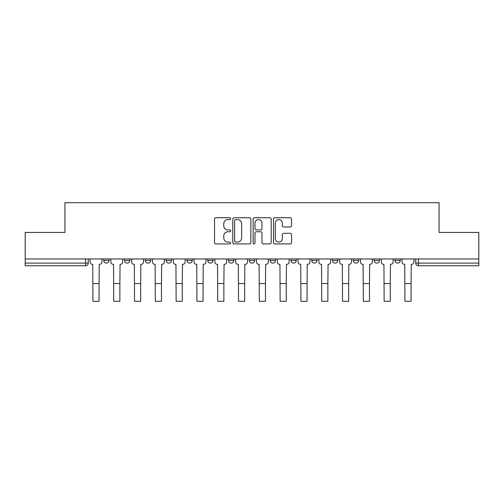 <?xml version="1.0" encoding="UTF-8"?>
<svg xmlns="http://www.w3.org/2000/svg" width="504" height="504" viewBox="0 0 504 504"><rect width="100%" height="100%" fill="white"/><g stroke="black" fill="none" stroke-linecap="round" stroke-linejoin="round"><path stroke-width="0.76" d="M230.668 218.66A0.913 0.913 0 0 0 229.748 217.747L215.844 217.747A1.31 1.31 0 0 0 214.534 219.057L214.534 242.613A1.31 1.31 0 0 0 215.844 243.923L229.748 243.923A0.913 0.913 0 0 0 230.668 243.004A0.913 0.913 0 0 0 229.748 242.09L227.953 242.09A4.19 4.19 0 0 1 223.763 237.901L223.763 235.935A4.19 4.19 0 0 1 227.953 231.752L229.748 231.752A0.913 0.913 0 0 0 230.668 230.832A0.913 0.913 0 0 0 229.748 229.918L227.953 229.918A4.19 4.19 0 0 1 223.763 225.729L223.763 223.763A4.19 4.19 0 0 1 227.953 219.58L229.748 219.58A0.913 0.913 0 0 0 230.668 218.66M332.533 258.968L332.533 260.436L337.869 260.436A2.665 2.665 0 0 1 335.198 263.101A2.665 2.665 0 0 1 332.533 260.436L332.533 258.968M290.934 258.968L290.934 260.436L296.264 260.436A2.665 2.665 0 0 1 293.599 263.101A2.665 2.665 0 0 1 290.934 260.436L290.934 258.968M270.131 258.968L270.131 260.436L275.468 260.436A2.665 2.665 0 0 1 272.803 263.101A2.665 2.665 0 0 1 270.131 260.436L270.131 258.968M249.335 258.968L249.335 260.436L254.665 260.436A2.665 2.665 0 0 1 252 263.101A2.665 2.665 0 0 1 249.335 260.436L249.335 258.968M228.532 258.968L228.532 260.436L233.869 260.436A2.665 2.665 0 0 1 231.197 263.101A2.665 2.665 0 0 1 228.532 260.436L228.532 258.968M207.736 258.968L207.736 260.436L213.066 260.436A2.665 2.665 0 0 1 210.401 263.101A2.665 2.665 0 0 1 207.736 260.436L207.736 258.968M186.934 260.436L186.934 258.968L186.934 260.436A2.665 2.665 0 0 0 189.599 263.101A2.665 2.665 0 0 1 186.934 260.436L192.27 260.436A2.665 2.665 0 0 1 189.599 263.101A2.665 2.665 0 0 0 192.27 260.436A2.665 2.665 0 0 1 189.599 263.101M166.131 260.436L166.131 258.968L166.131 260.436A2.665 2.665 0 0 0 168.802 263.101A2.665 2.665 0 0 1 166.131 260.436L171.467 260.436A2.665 2.665 0 0 1 168.802 263.101M145.335 260.436L145.335 258.968L145.335 260.436A2.665 2.665 0 0 0 148 263.101A2.665 2.665 0 0 1 145.335 260.436L150.665 260.436A2.665 2.665 0 0 1 148 263.101M290.247 226.97A1.31 1.31 0 0 0 291.558 225.666L291.558 219.057A1.31 1.31 0 0 0 290.247 217.747L274.806 217.747A1.31 1.31 0 0 0 273.496 219.057L273.496 242.613A1.31 1.31 0 0 0 274.806 243.923L290.247 243.923A1.31 1.31 0 0 0 291.558 242.613L291.558 234.631A1.31 1.31 0 0 0 290.247 233.321L283.639 233.321A1.31 1.31 0 0 0 282.328 234.631L282.328 238.587A3.503 3.503 0 0 1 278.832 242.09A3.503 3.503 0 0 1 275.329 238.587L275.329 223.077A3.503 3.503 0 0 1 278.832 219.58A3.503 3.503 0 0 1 282.328 223.077L282.328 225.666A1.31 1.31 0 0 0 283.639 226.97L290.247 226.97M25.2 258.968L25.2 232.432L64.934 232.432L64.934 202.703L439.066 202.703L439.066 232.432L478.8 232.432L478.8 258.968L25.2 258.968L25.2 263.101L88.269 263.101L88.269 258.968M250.853 219.057A1.31 1.31 0 0 0 249.543 217.747L234.102 217.747A1.31 1.31 0 0 0 232.791 219.057L232.791 242.613A1.31 1.31 0 0 0 234.102 243.923L249.543 243.923A1.31 1.31 0 0 0 250.853 242.613L250.853 219.057M254.457 217.747L269.898 217.747A1.31 1.31 0 0 1 271.209 219.057L271.209 242.613A1.31 1.31 0 0 1 269.898 243.923L263.29 243.923A1.31 1.31 0 0 1 261.979 242.613L261.979 233.056A1.31 1.31 0 0 0 260.669 231.752L256.284 231.752A1.31 1.31 0 0 0 254.98 233.056L254.98 243.004A0.913 0.913 0 0 1 254.06 243.923A0.913 0.913 0 0 1 253.147 243.004L253.147 219.057A1.31 1.31 0 0 1 254.457 217.747M415.731 258.968L415.731 263.101L478.8 263.101L478.8 265.766L418.402 265.766A2.665 2.665 0 0 1 415.731 263.101M478.8 258.968L478.8 263.101M85.598 258.968L85.598 265.766A2.665 2.665 0 0 0 88.269 263.101A2.665 2.665 0 0 1 85.598 265.766L25.2 265.766L25.2 263.101M400.264 258.968L400.264 260.436A2.665 2.665 0 0 1 397.599 263.101A2.665 2.665 0 0 1 394.934 260.436L400.264 260.436A2.665 2.665 0 0 1 397.599 263.101A2.665 2.665 0 0 0 400.264 260.436M394.934 258.968L394.934 260.436M379.468 258.968L379.468 260.436A2.665 2.665 0 0 1 376.803 263.101A2.665 2.665 0 0 1 374.132 260.436A2.665 2.665 0 0 0 376.803 263.101M374.132 258.968L374.132 260.436L379.468 260.436M358.665 258.968L358.665 260.436A2.665 2.665 0 0 1 356 263.101A2.665 2.665 0 0 1 353.336 260.436L358.665 260.436M353.336 258.968L353.336 260.436M337.869 258.968L337.869 260.436M317.066 258.968L317.066 260.436A2.665 2.665 0 0 1 314.401 263.101A2.665 2.665 0 0 1 311.73 260.436L317.066 260.436M311.73 258.968L311.73 260.436M296.264 258.968L296.264 260.436M275.468 258.968L275.468 260.436M254.665 258.968L254.665 260.436L254.665 258.968M233.869 258.968L233.869 260.436A2.665 2.665 0 0 1 231.197 263.101A2.665 2.665 0 0 0 233.869 260.436M213.066 258.968L213.066 260.436A2.665 2.665 0 0 1 210.401 263.101A2.665 2.665 0 0 0 213.066 260.436L213.066 258.968M192.27 258.968L192.27 260.436M171.467 258.968L171.467 260.436L171.467 258.968M150.665 258.968L150.665 260.436L150.665 258.968M124.532 258.968L124.532 260.436L129.868 260.436L129.868 258.968L129.868 260.436A2.665 2.665 0 0 1 127.197 263.101A2.665 2.665 0 0 1 124.532 260.436A2.665 2.665 0 0 0 127.197 263.101A2.665 2.665 0 0 0 129.868 260.436A2.665 2.665 0 0 1 127.197 263.101M103.736 258.968L103.736 260.436L109.066 260.436L109.066 258.968L109.066 260.436A2.665 2.665 0 0 1 106.401 263.101A2.665 2.665 0 0 1 103.736 260.436A2.665 2.665 0 0 0 106.401 263.101A2.665 2.665 0 0 0 109.066 260.436A2.665 2.665 0 0 1 106.401 263.101M235.544 219.58A0.913 0.913 0 0 0 234.625 220.494L234.625 241.17A0.913 0.913 0 0 0 235.544 242.09L237.441 242.09A4.19 4.19 0 0 0 241.63 237.901L241.63 223.763A4.19 4.19 0 0 0 237.441 219.58L235.544 219.58M261.979 223.146A3.503 3.503 0 0 0 258.476 219.643A3.503 3.503 0 0 0 254.98 223.146L254.98 228.608A1.31 1.31 0 0 0 256.284 229.918L260.669 229.918A1.31 1.31 0 0 0 261.979 228.608L261.979 223.146M90.065 258.968L90.065 261.765A2.665 2.665 0 0 0 92.736 264.436L92.931 301.298L99.067 301.298L99.067 283.569L92.931 283.569M101.934 258.968L101.934 261.765A2.665 2.665 0 0 1 99.269 264.436L99.067 283.569M110.867 258.968L110.867 261.765A2.665 2.665 0 0 0 113.532 264.436L113.734 301.298L119.864 301.298L119.864 283.569L113.734 283.569M122.73 258.968L122.73 261.765A2.665 2.665 0 0 1 120.065 264.436L119.864 283.569M131.664 258.968L131.664 261.765A2.665 2.665 0 0 0 134.335 264.436L134.53 301.298L140.666 301.298L140.666 283.569L134.53 283.569M143.533 258.968L143.533 261.765A2.665 2.665 0 0 1 140.868 264.436L140.666 283.569M152.466 258.968L152.466 261.765A2.665 2.665 0 0 0 155.131 264.436L155.333 301.298L161.469 301.298L161.469 283.569L155.333 283.569M164.336 258.968L164.336 261.765A2.665 2.665 0 0 1 161.664 264.436L161.469 283.569M173.269 258.968L173.269 261.765A2.665 2.665 0 0 0 175.934 264.436L176.135 301.298L182.265 301.298L182.265 283.569L176.135 283.569M185.132 258.968L185.132 261.765A2.665 2.665 0 0 1 182.467 264.436L182.265 283.569M194.065 258.968L194.065 261.765A2.665 2.665 0 0 0 196.736 264.436L196.932 301.298L203.068 301.298L203.068 283.569L196.932 283.569M205.934 258.968L205.934 261.765A2.665 2.665 0 0 1 203.269 264.436L203.068 283.569M214.868 258.968L214.868 261.765A2.665 2.665 0 0 0 217.533 264.436L217.734 301.298L223.864 301.298L223.864 283.569L217.734 283.569M226.731 258.968L226.731 261.765A2.665 2.665 0 0 1 224.066 264.436L223.864 283.569M235.664 258.968L235.664 261.765A2.665 2.665 0 0 0 238.335 264.436L238.531 301.298L244.667 301.298L244.667 283.569L238.531 283.569M247.533 258.968L247.533 261.765A2.665 2.665 0 0 1 244.868 264.436L244.667 283.569M256.467 258.968L256.467 261.765A2.665 2.665 0 0 0 259.132 264.436L259.333 301.298L265.469 301.298L265.469 283.569L259.333 283.569M268.336 258.968L268.336 261.765A2.665 2.665 0 0 1 265.665 264.436L265.469 283.569M277.269 258.968L277.269 261.765A2.665 2.665 0 0 0 279.934 264.436L280.136 301.298L286.266 301.298L286.266 283.569L280.136 283.569M289.132 258.968L289.132 261.765A2.665 2.665 0 0 1 286.467 264.436L286.266 283.569M298.066 258.968L298.066 261.765A2.665 2.665 0 0 0 300.731 264.436L300.932 301.298L307.068 301.298L307.068 283.569L300.932 283.569M309.935 258.968L309.935 261.765A2.665 2.665 0 0 1 307.264 264.436L307.068 283.569M318.868 258.968L318.868 261.765A2.665 2.665 0 0 0 321.533 264.436L321.735 301.298L327.865 301.298L327.865 283.569L321.735 283.569M330.731 258.968L330.731 261.765A2.665 2.665 0 0 1 328.066 264.436L327.865 283.569M339.664 258.968L339.664 261.765A2.665 2.665 0 0 0 342.336 264.436L342.531 301.298L348.667 301.298L348.667 283.569L342.531 283.569M351.534 258.968L351.534 261.765A2.665 2.665 0 0 1 348.869 264.436L348.667 283.569M360.467 258.968L360.467 261.765A2.665 2.665 0 0 0 363.132 264.436L363.334 301.298L369.47 301.298L369.47 283.569L363.334 283.569M372.336 258.968L372.336 261.765A2.665 2.665 0 0 1 369.665 264.436L369.47 283.569M381.27 258.968L381.27 261.765A2.665 2.665 0 0 0 383.935 264.436L384.136 301.298L390.266 301.298L390.266 283.569L384.136 283.569M393.133 258.968L393.133 261.765A2.665 2.665 0 0 1 390.468 264.436L390.266 283.569M402.066 258.968L402.066 261.765A2.665 2.665 0 0 0 404.731 264.436L404.933 301.298L411.069 301.298L411.069 283.569L404.933 283.569M413.935 258.968L413.935 261.765A2.665 2.665 0 0 1 411.264 264.436L411.069 283.569M418.402 258.968L418.402 265.766"/></g></svg>
